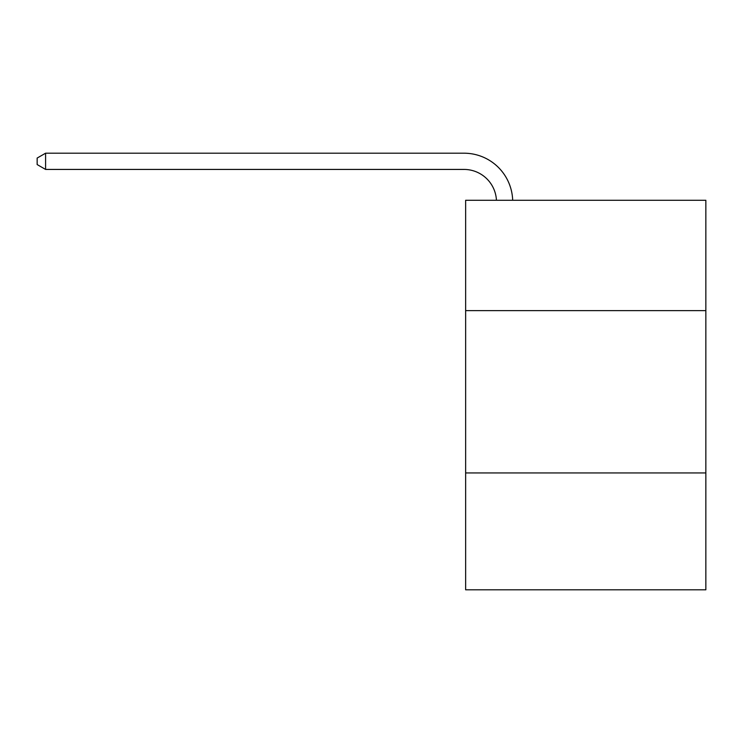 <?xml version="1.0" encoding="UTF-8"?>
<svg xmlns="http://www.w3.org/2000/svg" width="743" height="743" viewBox="0 0 743 743"><rect width="100%" height="100%" fill="white"/><g stroke="black" fill="none" stroke-linecap="round" stroke-linejoin="round"><path stroke-width="1.11" d="M705.85 310.639L705.85 200.266L465.638 200.266L465.638 310.639L705.85 310.639L705.85 589.803L465.638 589.803L465.638 310.639M705.85 472.938L465.638 472.938M464.013 169.432A32.46 32.46 0 0 1 496.435 200.266A32.46 32.46 0 0 0 464.013 169.432A32.46 32.46 0 0 1 496.435 200.266A32.46 32.46 0 0 0 464.013 169.432A32.46 32.46 0 0 1 496.435 200.266A32.46 32.46 0 0 0 464.013 169.432A32.46 32.46 0 0 1 496.435 200.266A32.46 32.46 0 0 0 464.013 169.432A32.46 32.46 0 0 1 496.435 200.266A32.46 32.46 0 0 0 464.013 169.432A32.46 32.46 0 0 1 496.435 200.266A32.46 32.46 0 0 0 464.013 169.432A32.46 32.46 0 0 1 496.435 200.266A32.46 32.46 0 0 0 464.013 169.432A32.46 32.46 0 0 1 496.435 200.266A32.46 32.46 0 0 0 464.013 169.432A32.46 32.46 0 0 1 496.435 200.266A32.46 32.46 0 0 0 464.013 169.432A32.46 32.46 0 0 1 496.435 200.266A32.46 32.46 0 0 0 464.013 169.432A32.46 32.46 0 0 1 496.435 200.266A32.46 32.46 0 0 0 464.013 169.432A32.46 32.46 0 0 1 496.435 200.266A32.46 32.46 0 0 0 464.013 169.432A32.46 32.46 0 0 1 496.435 200.266A32.46 32.46 0 0 0 464.013 169.432A32.46 32.46 0 0 1 496.435 200.266A32.46 32.46 0 0 0 464.013 169.432A32.46 32.46 0 0 1 496.435 200.266A32.46 32.46 0 0 0 464.013 169.432A32.46 32.46 0 0 1 496.435 200.266A32.46 32.46 0 0 0 464.013 169.432A32.46 32.46 0 0 1 496.435 200.266A32.46 32.46 0 0 0 464.013 169.432A32.46 32.46 0 0 1 496.435 200.266A32.46 32.46 0 0 0 464.013 169.432A32.46 32.46 0 0 1 496.435 200.266A32.46 32.46 0 0 0 464.013 169.432A32.46 32.46 0 0 1 496.435 200.266A32.46 32.46 0 0 0 464.013 169.432L45.592 169.432L37.15 164.556L37.15 158.064L45.592 153.197L464.013 153.197A48.694 48.694 0 0 1 512.679 200.266M45.592 169.432L45.592 153.197L464.013 153.197"/></g></svg>
